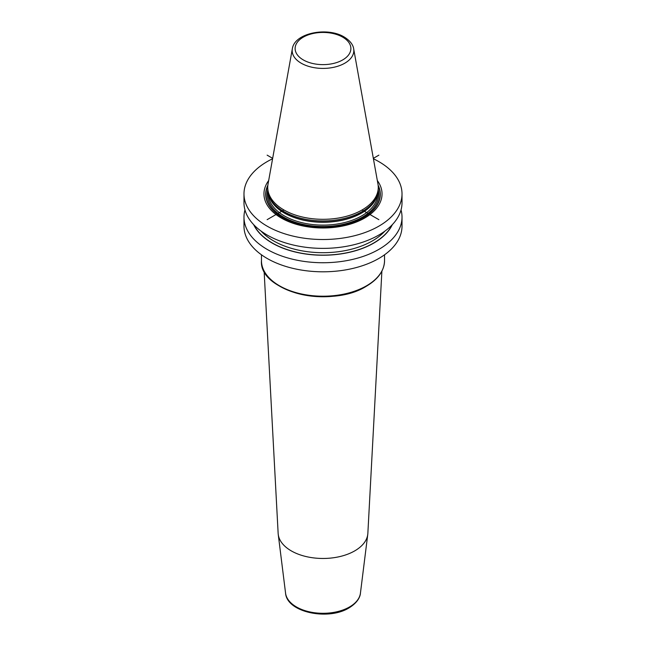 <?xml version="1.0" encoding="UTF-8"?>
<svg xmlns="http://www.w3.org/2000/svg" width="646" height="646" viewBox="0 0 646 646"><rect width="100%" height="100%" fill="white"/><g stroke="black" fill="none" stroke-linecap="round" stroke-linejoin="round"><path stroke-width="0.97" d="M381.883 271.175L367.857 533.354A44.873 25.913 180 0 1 367.76 534.412A44.873 25.913 180 0 1 354.735 550.877A44.873 25.913 0 0 1 307.326 556.836A44.873 25.913 0 0 1 278.24 534.412A44.873 25.913 0 0 1 278.143 533.354L264.117 271.175M401.029 209.942A79.014 45.616 180 0 1 402.014 217.121L402.014 226.181A79.014 45.616 0 0 1 353.233 268.332A79.014 45.616 0 0 1 267.129 258.44A79.014 45.616 180 0 1 243.986 226.181L243.986 217.121A79.014 45.616 180 0 1 244.971 209.942M373.42 158.779A79.014 45.616 180 0 1 378.871 161.645A79.014 45.616 0 0 1 402.014 193.905A79.014 45.616 0 0 1 353.233 236.048A79.014 45.616 0 0 1 267.129 226.157A79.014 45.616 180 0 1 243.986 193.905A79.014 45.616 180 0 1 272.58 158.779M402.014 193.905L402.014 202.763A79.014 45.616 180 0 1 353.233 244.907A79.014 45.616 180 0 1 267.129 235.015A79.014 45.616 180 0 1 243.986 202.763L243.986 193.905M402.014 217.121A79.014 45.616 180 0 1 353.233 259.264A79.014 45.616 180 0 1 267.129 249.38A79.014 45.616 180 0 1 243.986 217.121M268.671 180.557A59.044 34.093 0 0 0 281.252 218.009A59.044 34.093 0 0 0 356.043 222.151A59.044 34.093 0 0 0 377.329 180.557M268.736 195.076L269.188 196.441A54.797 31.638 180 0 0 284.248 212.817A54.797 31.638 0 0 0 339.061 220.69A54.797 31.638 0 0 0 376.812 196.441L377.264 195.076A55.265 31.904 0 0 1 339.19 219.535A55.265 31.904 0 0 1 283.925 211.589A55.265 31.904 180 0 1 268.736 195.076A55.265 31.904 180 0 1 267.735 189.028L267.735 187.405A55.265 31.904 0 0 0 283.925 209.966A55.265 31.904 0 0 0 344.148 216.886A55.265 31.904 0 0 0 378.265 187.405A55.265 31.904 0 0 0 377.967 184.118L353.661 48.781C353.402 46.512 351.715 41.61 344.197 37.008C327.482 26.688 294.528 32.841 292.339 48.781A30.822 17.797 0 0 0 301.206 63.203A30.822 17.797 0 0 0 336.251 66.683A30.822 17.797 0 0 0 353.661 48.781M377.264 195.076A55.265 31.904 0 0 0 378.265 189.028L378.265 187.405M292.339 48.781L268.033 184.118A55.265 31.904 0 0 0 267.735 187.405M253.66 224.63A71.859 41.489 180 0 0 272.192 243.082A71.859 41.489 0 0 0 392.34 224.63M267.129 155.145L272.66 158.343M362.075 209.966L378.871 219.664M378.871 155.153L373.34 158.343M283.925 209.966L267.129 219.664M384.54 254.79L384.54 260.677A61.54 35.53 180 0 1 366.516 285.807A61.54 35.53 0 0 1 299.445 293.502A61.54 35.53 0 0 1 261.46 260.677L261.46 254.79M268.316 276.981A60.966 35.199 0 0 0 366.112 286.307M294.624 292.598A59.319 34.246 0 0 0 351.376 292.598M360.428 593.198C360.266 596 358.449 602.104 349.026 607.894C328.354 620.822 286.937 612.481 285.572 593.198A37.525 21.665 0 0 0 309.894 611.94A37.525 21.665 0 0 0 349.534 606.957A37.525 21.665 180 0 0 360.428 593.198L367.76 534.412M267.864 185.249A57.316 33.091 180 0 0 282.472 217.678A57.316 33.091 0 0 0 352.022 222.813A57.316 33.091 0 0 0 378.136 185.249M378.209 185.991A57.058 32.946 0 0 1 351.367 222.894A57.058 32.946 0 0 1 282.657 217.605A57.058 32.946 180 0 1 267.791 185.991M267.759 189.924A55.758 32.195 180 0 0 283.57 217.072A55.758 32.195 0 0 0 347.806 223.145A55.758 32.195 0 0 0 378.241 189.924M268.235 193.299L268.235 193.493A54.765 31.622 180 0 0 284.272 215.853A54.765 31.622 0 0 0 343.955 222.709A54.765 31.622 0 0 0 377.765 193.493L377.765 193.299M377.111 195.528A54.765 31.622 0 0 1 339.982 220.714A54.765 31.622 0 0 1 284.272 213.01A54.765 31.622 180 0 1 268.889 195.528M342.711 37.153A27.875 16.093 0 0 0 303.289 37.153A27.875 16.093 0 0 0 303.289 59.916A27.875 16.093 0 0 0 342.711 59.916A27.875 16.093 0 0 0 342.711 37.153M254.04 225.026A71.674 41.384 180 0 0 272.321 243.009A71.674 41.384 0 0 0 391.96 225.026M261.081 231.098A69.938 40.375 180 0 0 273.549 240.877A69.938 40.375 0 0 0 384.919 231.098M384.54 260.677C384.241 270.722 378.16 279.25 366.314 286.259C331.091 308.78 258.893 291.79 261.46 260.677M285.572 593.198L278.24 534.412"/></g></svg>
